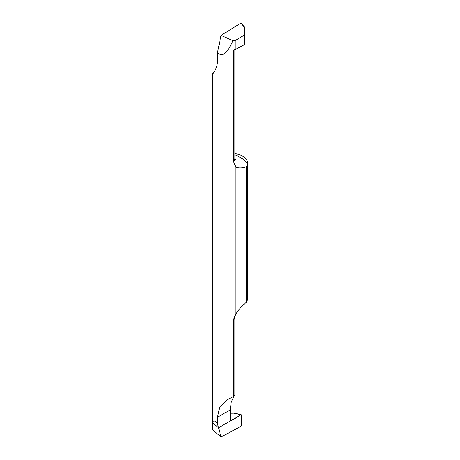 <?xml version="1.0" encoding="UTF-8"?>
<svg xmlns="http://www.w3.org/2000/svg" width="460" height="460" viewBox="0 0 460 460"><rect width="100%" height="100%" fill="white"/><g stroke="black" fill="none" stroke-linecap="round" stroke-linejoin="round"><path stroke-width="0.69" d="M233.599 396.503L234.899 395.232L234.899 316.549A15.876 9.165 180 0 1 233.599 320.183L233.599 396.503L227.257 399.688L219.633 407.025L217.528 417.162L217.528 423.965L215.493 421.671C214.003 420.446 213.037 420.808 212.6 422.763L212.612 429.68L221.018 437L218.534 427.719L212.6 422.763A17.635 10.183 180 0 1 212.365 421.101A17.635 10.183 180 0 1 212.733 419.02M230.253 420.256L231.282 420.75L230.5 420.814L218.534 427.719L230.5 420.814L230.247 409.82L217.528 417.162M230.558 420.848L240.959 414.776L241.471 415.052L241.471 425.419L241.471 415.052L240.959 414.776L241.471 415.052M221.018 437L240.959 426.293L241.471 425.419L240.959 426.293L221.018 437L217.528 423.965M241.207 414.69L234.335 413.166L230.247 413.241M233.599 320.183L234.272 316.877L235.79 314.163L235.79 167.095L233.599 161.77A15.876 9.165 0 0 0 234.899 158.142L235.267 159.746M212.583 73.968L212.733 73.404C211.031 76.395 218.126 69.046 217.528 59.254L217.528 52.451C221.875 57.661 227.01 53.739 232.938 40.681L235.79 40.244L235.79 49.306L233.795 50.203L233.599 50.761L233.599 161.77M212.365 73.997L212.365 421.101A17.635 10.183 0 0 0 212.6 422.763L218.534 427.719L230.5 420.814M234.031 396.152L231.282 402.074L230.247 409.82M234.899 153.542A17.635 10.183 180 0 1 242.472 156.124A17.635 10.183 180 0 1 247.635 163.323L247.635 298.69A17.635 10.183 0 0 1 247.549 299.696L246.658 302.134C242.587 305.233 238.964 309.241 235.79 314.163M246.658 302.134L246.658 166.566C242.587 168.17 238.964 168.348 235.79 167.095M247.635 163.323A17.635 10.183 180 0 1 247.549 164.329L246.658 166.566M233.599 50.761L234.272 49.772M212.733 73.404L213.589 72.99M241.471 23.351L240.959 23.069L221.018 35.385L217.528 52.451M240.959 23.069L244.49 27.801L244.49 44.637L235.79 49.306M244.49 27.801L244.49 27.387M232.938 40.681L221.018 35.385M235.79 40.244L244.49 34.868M231.282 420.75L240.959 414.776L233.387 413.097M247.549 164.329A29.98 17.313 0 0 0 240.229 157.418A29.98 17.313 0 0 0 234.899 154.974M212.365 421.101L212.365 425.569M234.899 316.549L235.261 314.95M234.899 49.49L234.899 158.142M244.617 27.399L241.425 23.121"/></g></svg>
